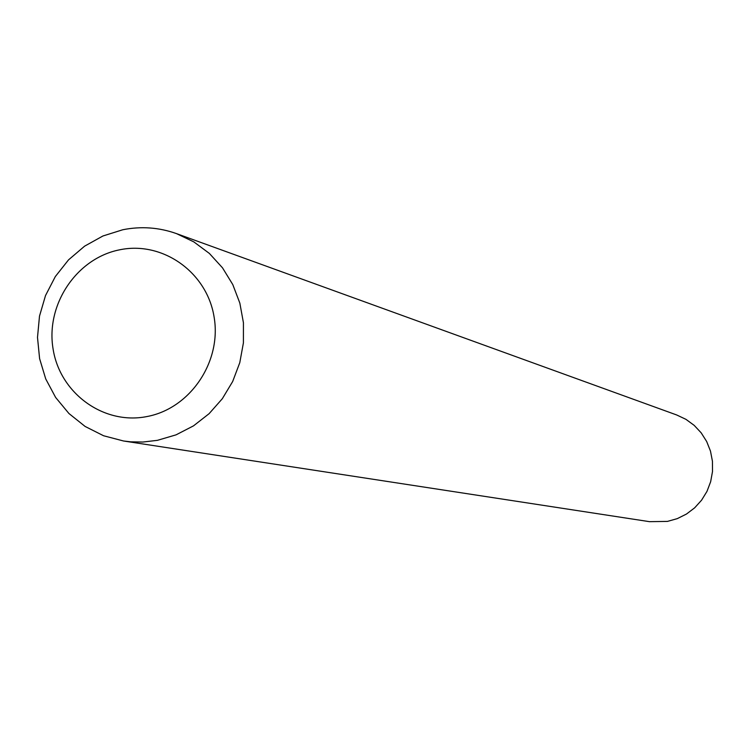 <?xml version="1.0" encoding="UTF-8"?>
<svg xmlns="http://www.w3.org/2000/svg" width="750" height="750" viewBox="0 0 750 750"><rect width="100%" height="100%" fill="white"/><g stroke="black" fill="none" stroke-linecap="round" stroke-linejoin="round"><path stroke-width="1.12" d="M146.944 416.55C190.219 408.534 221.888 361.697 214.088 316.941C206.925 272.053 162.413 240.722 119.541 249.834C76.556 258.291 45.572 304.631 53.081 348.947C59.944 393.394 103.772 425.222 146.944 416.55M122.775 229.753C141.075 226.106 158.981 227.391 176.494 233.616L193.837 241.894L209.362 253.425L222.497 267.816L232.781 284.569L239.841 303.103L243.431 322.762L243.412 342.853L239.784 362.672L232.669 381.516L222.319 398.719L209.109 413.672L193.519 425.85L176.081 434.841L157.425 440.334L142.903 442.041L130.762 441.834L123.534 440.991L103.575 435.75L85.134 426.459L68.944 413.522L55.631 397.453L45.722 378.909L39.6 358.631L37.5 337.416L39.497 316.116L45.516 295.556L55.322 276.562L68.522 259.875L84.6 246.169L102.928 235.988L122.775 229.753M123.534 440.991L649.472 521.663L667.425 521.409L677.278 518.634L686.466 514.05L694.659 507.834L701.578 500.184L706.978 491.381L710.653 481.716L712.5 471.544L712.434 461.212L710.475 451.088L706.678 441.516L701.184 432.844L694.181 425.363L685.931 419.334L676.706 414.975L176.494 233.616"/></g></svg>
